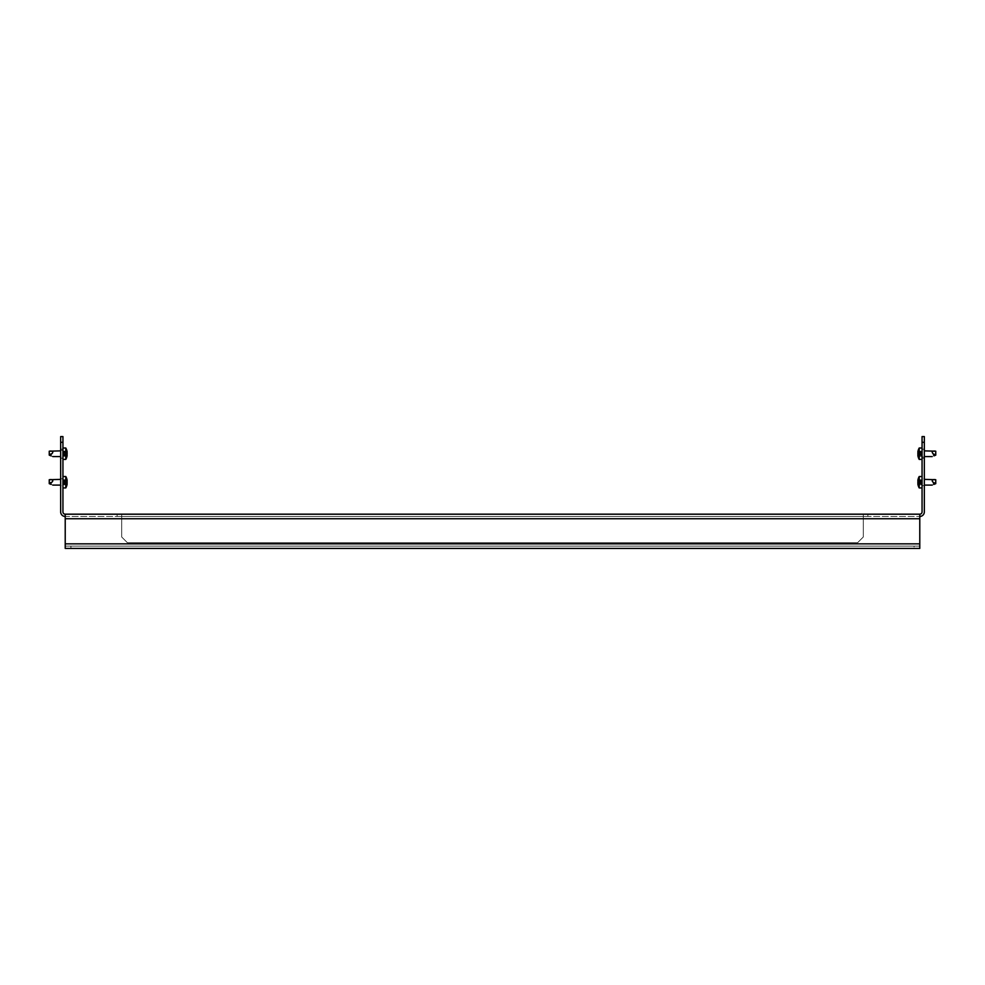 <?xml version="1.0" encoding="UTF-8"?>
<svg xmlns="http://www.w3.org/2000/svg" width="985" height="985" viewBox="0 0 985 985"><rect width="100%" height="100%" fill="white"/><g stroke="black" fill="none" stroke-linecap="round" stroke-linejoin="round"><path stroke-width="0.74" stroke-dasharray="4.92 3.69" d="M924.336 458.271L922.058 458.271L922.058 449.148L922.058 458.271L922.058 449.148L922.058 458.271L924.336 458.271L924.336 449.148L922.058 449.148L924.336 449.148L924.336 458.271M60.664 449.148L62.941 449.148L62.941 458.271L62.941 449.148L62.941 458.271L62.941 449.148L60.664 449.148L60.664 458.271L62.941 458.271L60.664 458.271L60.664 449.148M924.336 485.654L922.058 485.654L922.058 478.808L922.058 485.654L922.058 478.808L922.058 485.654L924.336 485.654L924.336 478.808L922.058 478.808L924.336 478.808L924.336 485.654M924.336 457.126L922.058 457.126L922.058 450.28L922.058 457.126L922.058 450.28L922.058 457.126L924.336 457.126L924.336 450.28L922.058 450.28L924.336 450.28L924.336 457.126M60.664 478.808L62.941 478.808L62.941 485.654L62.941 478.808L62.941 485.654L62.941 478.808L60.664 478.808L60.664 485.654L62.941 485.654L60.664 485.654L60.664 478.808M60.664 450.28L62.941 450.28L62.941 457.126L62.941 450.28L62.941 457.126L62.941 450.28L60.664 450.28L60.664 457.126L62.941 457.126L60.664 457.126L60.664 450.28M863.303 516.46L863.303 514.182L867.859 514.182L117.141 514.182L867.859 514.182L117.141 514.182L867.859 514.182L117.141 514.182L863.303 514.182L863.303 536.997L857.603 542.698L127.397 542.698L121.697 536.997L121.697 514.182L121.697 536.997L127.397 542.698L857.603 542.698L127.397 542.698L857.603 542.698L863.303 536.997L863.303 518.738L863.303 536.997L857.603 542.698L863.303 536.997L863.303 514.182L863.303 516.46L121.697 516.46L121.697 514.182L121.697 536.997L121.697 514.182L121.697 516.46L867.859 516.46L117.141 516.46L867.859 516.46L867.859 514.182L867.859 516.46L117.141 516.46L117.141 514.182L117.141 516.46L867.859 516.46L863.303 516.46L863.303 514.182L863.303 536.997L857.603 542.698L127.397 542.698L121.697 536.997L127.397 542.698L121.697 536.997L121.697 516.46L117.141 516.46L121.697 516.46L121.697 514.182L121.697 536.997L127.397 542.698L121.697 536.997L121.697 516.46L121.697 536.997L127.397 542.698L857.603 542.698L127.397 542.698L857.603 542.698L863.303 536.997L857.603 542.698L127.397 542.698L121.697 536.997L121.697 518.738L121.697 536.997L127.397 542.698L857.603 542.698L127.397 542.698L857.603 542.698L863.303 536.997L863.303 518.738L863.303 536.997L857.603 542.698L863.303 536.997L863.303 516.46L863.303 536.997L863.303 518.738L863.303 536.997L857.603 542.698L863.303 536.997L863.303 518.738L121.697 518.738L863.303 518.738L121.697 518.738L863.303 518.738L121.697 518.738L863.303 518.738L121.697 518.738L863.303 518.738L121.697 518.738L863.303 518.738L121.697 518.738L863.303 518.738L863.303 516.46M867.859 516.46L867.859 514.182L867.859 516.46M117.141 516.46L117.141 514.182L117.141 516.46M65.219 516.46L65.219 518.738L65.219 514.182L65.219 516.46L919.781 516.46L65.219 516.46A4.568 4.568 0 0 1 60.664 511.892L60.664 442.302L62.941 442.302L62.941 511.892A2.278 2.278 0 0 0 65.219 514.182L919.781 514.182L919.781 518.738L919.781 516.46A4.568 4.568 0 0 0 924.336 511.892L924.336 436.589L922.058 436.589L922.058 442.302L924.336 442.302M62.941 442.302L62.941 436.589L60.664 436.589L60.664 442.302M922.058 442.302L922.058 511.892A2.278 2.278 0 0 1 919.781 514.182L919.781 516.46M65.219 514.182L65.219 518.738L919.781 518.738L919.781 543.843L919.781 514.182M919.781 543.843L919.781 518.738L65.219 518.738L65.219 548.411L919.781 548.411L919.781 543.843L919.781 546.121L65.219 546.121L65.219 548.411L65.219 546.121L65.219 548.411L65.219 546.121L919.781 546.121L914.068 546.121L914.068 548.411L914.068 546.121L70.932 546.121L919.781 546.121L919.781 543.843L65.219 543.843M121.697 516.46L121.697 518.738L121.697 516.46M127.397 542.698L121.697 536.997L127.397 542.698M70.932 546.121L65.219 546.121L70.932 546.121L70.932 548.411L70.932 546.121M919.781 548.411L919.781 546.121L919.781 548.411L65.219 548.411M63.853 451.315L63.853 452.25L67.14 452.25L63.853 452.25L63.853 453.543L63.853 451.315L67.029 451.315A11.623 10.059 0 0 1 67.14 452.078L67.14 452.078A11.623 10.059 -0 0 0 67.029 451.315L63.853 451.315M62.941 459.416L62.941 448.003L62.941 459.416L62.941 453.703L62.941 459.416L65.798 459.416L65.798 448.003A11.709 11.709 0 0 1 66.992 451.142L63.853 451.142L67.029 451.315M51.836 453.703L51.035 455.858L50.284 454.787L51.836 453.703L51.035 455.858C53.313 456.781 53.313 456.781 51.035 455.858L49.25 455.132L49.25 451.204L51.035 451.007C53.03 451.499 53.288 452.398 51.836 453.703C53.288 452.398 53.03 451.499 51.035 451.007C53.03 451.499 53.288 452.398 51.836 453.703M67.14 453.876L63.853 453.876L67.14 453.876L63.853 453.876L63.853 452.768L63.853 454.651L63.853 453.543L67.14 453.876A11.623 10.059 0 0 1 67.029 454.651A11.623 10.059 -0 0 0 67.14 453.876L67.14 453.876A11.623 10.059 -0 0 1 67.029 454.651L67.14 455.329A11.623 10.059 180 0 1 67.029 456.104L67.029 456.104A11.623 10.059 180 0 0 67.14 455.329L63.853 455.168L67.14 455.168L63.853 455.329L63.853 456.104L63.853 455.168L63.853 456.277L63.853 453.876L63.853 455.168L67.14 455.168L63.853 455.329L67.14 455.329M63.853 479.83L63.853 480.779L67.14 480.779L63.853 480.779L63.853 482.059L63.853 479.83L67.029 479.83A11.623 10.059 0 0 1 67.14 480.606L67.14 480.606A11.623 10.059 -0 0 0 67.029 479.83L63.853 479.83M62.941 487.932L62.941 476.531L62.941 487.932L62.941 482.231L62.941 487.932L65.798 487.932L65.798 476.531A11.709 11.709 0 0 1 66.992 479.67L63.853 479.67L67.029 479.83M51.836 482.231L51.035 484.374L50.284 483.315L51.836 482.231L51.035 484.374C53.313 485.297 53.313 485.297 51.035 484.374L49.25 483.66L49.25 479.72L51.035 479.535C53.03 480.027 53.288 480.926 51.836 482.231C53.288 480.926 53.03 480.027 51.035 479.535C53.03 480.027 53.288 480.926 51.836 482.231M67.14 482.404L63.853 482.404L67.14 482.404L63.853 482.404L63.853 481.296L63.853 483.167L63.853 482.059L67.14 482.404A11.623 10.059 0 0 1 67.029 483.167A11.623 10.059 -0 0 0 67.14 482.404L67.14 482.404A11.623 10.059 -0 0 1 67.029 483.167L67.14 483.857A11.623 10.059 180 0 1 67.029 484.632L67.029 484.632A11.623 10.059 180 0 0 67.14 483.857L63.853 483.684L67.14 483.684L63.853 483.857L63.853 484.632L63.853 483.684L63.853 484.805L63.853 482.404L63.853 483.684L67.14 483.684L63.853 483.857L67.14 483.857M65.798 453.703L65.798 448.003L65.798 453.703M67.14 453.543A11.623 10.059 180 0 0 67.029 452.768L67.029 452.768A11.623 10.059 180 0 1 67.14 453.543L63.853 453.543L67.14 453.543M67.14 452.078L63.853 452.078L67.14 452.25M62.941 453.703L62.941 448.003L62.941 453.703M51.035 451.007L49.25 451.364L51.035 451.007M63.853 454.651L67.029 454.651L63.853 454.651M63.853 456.104L67.029 456.104L63.853 456.104M65.798 482.231L65.798 476.531L65.798 482.231M67.14 482.059A11.623 10.059 180 0 0 67.029 481.296L67.029 481.296A11.623 10.059 180 0 1 67.14 482.059L63.853 482.059L67.14 482.059M67.14 480.606L63.853 480.606L67.14 480.779M62.941 482.231L62.941 476.531L62.941 482.231M51.035 479.535L49.25 479.892L51.035 479.535M63.853 483.167L67.029 483.167L63.853 483.167M63.853 484.632L67.029 484.632L63.853 484.632M935.75 455.132L935.75 451.204L933.965 451.007C931.97 451.499 931.712 452.398 933.164 453.703C931.712 452.398 931.97 451.499 933.965 451.007L935.75 451.364L933.965 451.007C931.97 451.499 931.712 452.398 933.164 453.703L933.965 455.858L934.716 454.787L933.965 454.257L935.75 454.627M921.147 451.315L921.147 452.25L917.86 452.078A11.623 10.059 -0 0 1 917.971 451.315L921.147 451.142L917.971 451.315A11.623 10.059 0 0 0 917.86 452.078L921.147 452.078L921.147 451.315L917.971 451.315L921.147 451.315M922.058 453.703L922.058 459.416L922.058 453.703M922.058 448.003L919.202 448.003L919.202 459.416L919.202 453.703L919.202 459.416L922.058 459.416M917.86 453.543L921.147 453.543L917.86 453.543L921.147 453.543L921.147 456.104L921.147 455.329L917.86 455.329A11.623 10.059 180 0 0 917.971 456.104A11.623 10.059 180 0 1 917.86 455.329L921.147 455.168L917.86 455.168L921.147 455.168L921.147 452.768L917.86 452.25L921.147 452.25L921.147 454.651L921.147 452.768L921.147 453.543L917.86 453.543A11.623 10.059 180 0 1 917.971 452.768A11.623 10.059 180 0 0 917.86 453.543L917.86 453.543A11.623 10.059 180 0 1 917.971 452.768L921.147 452.25L919.202 452.25M917.86 455.329L921.147 455.329L917.86 455.329L921.147 455.329L921.147 456.277L921.147 455.168L917.86 455.168L921.147 455.329L921.147 454.651L917.86 455.168M917.971 452.768L921.147 452.768L917.971 452.768L921.147 452.768L921.147 452.078L917.86 452.25L921.147 452.078L917.86 452.078L921.147 452.078L921.147 452.768L917.86 452.25M935.75 483.66L935.75 479.72L933.965 479.535C931.97 480.027 931.712 480.926 933.164 482.231C931.712 480.926 931.97 480.027 933.965 479.535L935.75 479.892L933.965 479.535C931.97 480.027 931.712 480.926 933.164 482.231L933.965 484.374L934.716 483.315L933.965 482.785L935.75 483.142M921.147 479.83L921.147 480.779L917.86 480.606A11.623 10.059 -0 0 1 917.971 479.83L921.147 479.67L917.971 479.83A11.623 10.059 0 0 0 917.86 480.606L921.147 480.606L921.147 479.83L917.971 479.83L921.147 479.83M922.058 482.231L922.058 476.531L922.058 482.231M922.058 476.531L919.202 476.531L919.202 487.932L919.202 482.231L919.202 487.932L922.058 487.932M917.86 482.059L921.147 482.059L917.86 482.059L921.147 482.059L921.147 484.632L921.147 483.857L917.86 483.857A11.623 10.059 180 0 0 917.971 484.632A11.623 10.059 180 0 1 917.86 483.857L921.147 483.684L917.86 483.684L921.147 483.684L921.147 481.296L917.86 480.779L921.147 480.779L921.147 483.167L921.147 481.296L921.147 482.059L917.86 482.059A11.623 10.059 180 0 1 917.971 481.296A11.623 10.059 180 0 0 917.86 482.059L917.86 482.059A11.623 10.059 180 0 1 917.971 481.296L921.147 480.779L919.202 480.779M917.86 483.857L921.147 483.857L917.86 483.857L921.147 483.857L921.147 484.805L921.147 483.684L917.86 483.684L921.147 483.857L921.147 483.167L917.86 483.684M917.971 481.296L921.147 481.296L917.971 481.296L921.147 481.296L921.147 480.606L917.86 480.779L921.147 480.606L917.86 480.606L921.147 480.606L921.147 481.296L917.971 480.779M933.965 455.858L934.716 454.787L933.965 454.257M917.86 453.876A11.623 10.059 0 0 0 917.971 454.651A11.623 10.059 -0 0 1 917.86 453.876L921.147 453.876L917.86 453.876M917.971 456.104L921.147 456.277L917.971 456.104M933.965 484.374C931.687 485.297 931.687 485.297 933.965 484.374L934.716 483.315L933.965 482.785M917.86 482.404A11.623 10.059 0 0 0 917.971 483.167A11.623 10.059 -0 0 1 917.86 482.404L921.147 482.404L917.86 482.404M917.971 484.632L921.147 484.805L917.971 484.632M919.781 518.738L65.219 518.738M67.029 452.768L63.853 452.768L67.029 452.768M51.035 454.257L49.25 454.627M67.029 481.296L63.853 481.296L67.029 481.296M51.035 482.785L49.25 483.142M921.147 454.651L917.971 454.651L921.147 454.651M921.147 483.167L917.971 483.167L921.147 483.167M60.664 456.56L52.784 456.56M60.664 450.859L49.25 451.204M66.992 456.277L63.853 456.277L66.992 456.277A11.709 11.709 0 0 1 65.798 459.416M60.664 485.088L52.784 485.088M60.664 479.375L49.25 479.72M66.992 484.805L63.853 484.805L66.992 484.805A11.709 11.709 0 0 1 65.798 487.932M62.941 448.003L65.798 448.003M62.941 476.531L65.798 476.531M924.336 456.56L932.216 456.56M924.336 450.859L935.75 451.204M918.008 456.277L921.147 456.277L918.008 456.277A11.709 11.709 0 0 0 919.202 459.416M924.336 485.088L932.216 485.088M924.336 479.375L935.75 479.72M918.008 484.805L921.147 484.805L918.008 484.805A11.709 11.709 0 0 0 919.202 487.932M919.202 448.003A11.709 11.709 0 0 0 918.008 451.142M919.202 476.531A11.709 11.709 0 0 0 918.008 479.67"/><path stroke-width="1.48" d="M922.058 442.302L922.058 436.589L924.336 436.589L924.336 442.302L922.058 442.302L922.058 511.892A2.278 2.278 0 0 1 919.781 514.182L65.219 514.182A2.278 2.278 0 0 1 62.941 511.892L62.941 442.302L60.664 442.302L60.664 436.589L62.941 436.589L62.941 442.302M60.664 442.302L60.664 511.892A4.568 4.568 0 0 0 65.219 516.46M919.781 516.46A4.568 4.568 0 0 0 924.336 511.892L924.336 442.302M919.781 514.182L919.781 548.411L65.219 548.411L65.219 543.843L919.781 543.843M65.219 543.843L65.219 514.182M65.219 548.411L919.781 548.411M51.035 454.257L50.284 454.787L51.035 455.858C53.313 456.781 53.313 456.781 51.035 455.858C53.313 456.781 53.313 456.781 51.035 455.858C53.313 456.781 53.313 456.781 51.035 455.858L49.25 455.132L49.25 451.204L51.035 451.007C53.03 451.499 53.288 452.398 51.836 453.703L49.25 454.627M67.14 452.25L67.029 452.768A11.623 10.059 180 0 1 67.14 453.543L67.14 453.543A11.623 10.059 180 0 0 67.029 452.768L67.14 452.078A11.623 10.059 0 0 0 67.029 451.315L66.992 451.142A11.709 11.709 0 0 0 65.798 448.003L65.798 459.416A11.709 11.709 0 0 0 66.992 456.277M67.029 451.315A11.623 10.059 -0 0 1 67.14 452.078M67.14 455.329A11.623 10.059 180 0 1 67.029 456.104L67.029 456.104A11.623 10.059 180 0 0 67.14 455.329L67.029 454.651A11.623 10.059 0 0 0 67.14 453.876L67.14 453.876M51.035 455.858L49.25 455.132L51.035 455.858M51.035 482.785L50.284 483.315L51.035 484.374C53.313 485.297 53.313 485.297 51.035 484.374C53.313 485.297 53.313 485.297 51.035 484.374C53.313 485.297 53.313 485.297 51.035 484.374L49.25 483.66L49.25 479.72L51.035 479.535C53.03 480.027 53.288 480.926 51.836 482.231L49.25 483.142M67.14 480.779L67.029 481.296A11.623 10.059 180 0 1 67.14 482.059L67.14 482.059A11.623 10.059 180 0 0 67.029 481.296L67.14 480.606A11.623 10.059 0 0 0 67.029 479.83L66.992 479.67A11.709 11.709 0 0 0 65.798 476.531L65.798 487.932A11.709 11.709 0 0 0 66.992 484.805M67.029 479.83A11.623 10.059 -0 0 1 67.14 480.606M67.14 483.857A11.623 10.059 180 0 1 67.029 484.632L67.029 484.632A11.623 10.059 180 0 0 67.14 483.857L67.029 483.167A11.623 10.059 0 0 0 67.14 482.404L67.14 482.404M51.035 484.374L49.25 483.66L51.035 484.374M918.008 451.142L918.008 451.142A11.709 11.709 0 0 1 919.202 448.003L919.202 459.416L922.058 459.416M919.202 452.25L917.86 452.078A11.623 10.059 0 0 1 917.971 451.315A11.623 10.059 -0 0 0 917.86 452.078L917.971 452.768A11.623 10.059 180 0 0 917.86 453.543L917.86 453.876A11.623 10.059 -0 0 0 917.971 454.651L917.86 455.329A11.623 10.059 180 0 0 917.971 456.104L917.971 456.104A11.623 10.059 180 0 1 917.86 455.329M933.164 453.703L933.965 455.858C931.687 456.781 931.687 456.781 933.965 455.858C931.687 456.781 931.687 456.781 933.965 455.858L935.75 455.132L933.965 455.858C931.687 456.781 931.687 456.781 933.965 455.858C931.687 456.781 931.687 456.781 933.965 455.858L935.75 455.132L935.75 451.204L933.965 451.007C931.97 451.499 931.712 452.398 933.164 453.703M917.86 455.168L917.971 454.651A11.623 10.059 0 0 1 917.86 453.876L917.86 453.543M918.008 479.67L918.008 479.67A11.709 11.709 0 0 1 919.202 476.531L919.202 487.932L922.058 487.932M919.202 480.779L917.86 480.606A11.623 10.059 0 0 1 917.971 479.83A11.623 10.059 -0 0 0 917.86 480.606L917.971 481.296A11.623 10.059 180 0 0 917.86 482.059L917.86 482.404A11.623 10.059 -0 0 0 917.971 483.167L917.86 483.857A11.623 10.059 180 0 0 917.971 484.632L917.971 484.632A11.623 10.059 180 0 1 917.86 483.857M933.164 482.231L933.965 484.374C931.687 485.297 931.687 485.297 933.965 484.374C931.687 485.297 931.687 485.297 933.965 484.374L935.75 483.66L933.965 484.374C931.687 485.297 931.687 485.297 933.965 484.374L935.75 483.66L935.75 479.72L933.965 479.535C931.97 480.027 931.712 480.926 933.164 482.231M917.86 483.684L917.971 483.167A11.623 10.059 0 0 1 917.86 482.404L917.86 482.059M933.965 455.858L935.75 455.132M933.965 484.374L935.75 483.66M65.219 518.738L919.781 518.738M933.965 454.257L935.75 454.627M933.965 482.785L935.75 483.142M62.941 459.416L65.798 459.416M52.784 456.56L60.664 456.56M49.25 451.204L60.664 450.859M62.941 448.003L65.798 448.003M62.941 487.932L65.798 487.932M52.784 485.088L60.664 485.088M49.25 479.72L60.664 479.375M62.941 476.531L65.798 476.531M932.216 456.56L924.336 456.56M935.75 451.204L924.336 450.859M918.008 456.277A11.709 11.709 0 0 0 919.202 459.416M922.058 448.003L919.202 448.003M932.216 485.088L924.336 485.088M935.75 479.72L924.336 479.375M918.008 484.805A11.709 11.709 0 0 0 919.202 487.932M922.058 476.531L919.202 476.531"/></g></svg>
